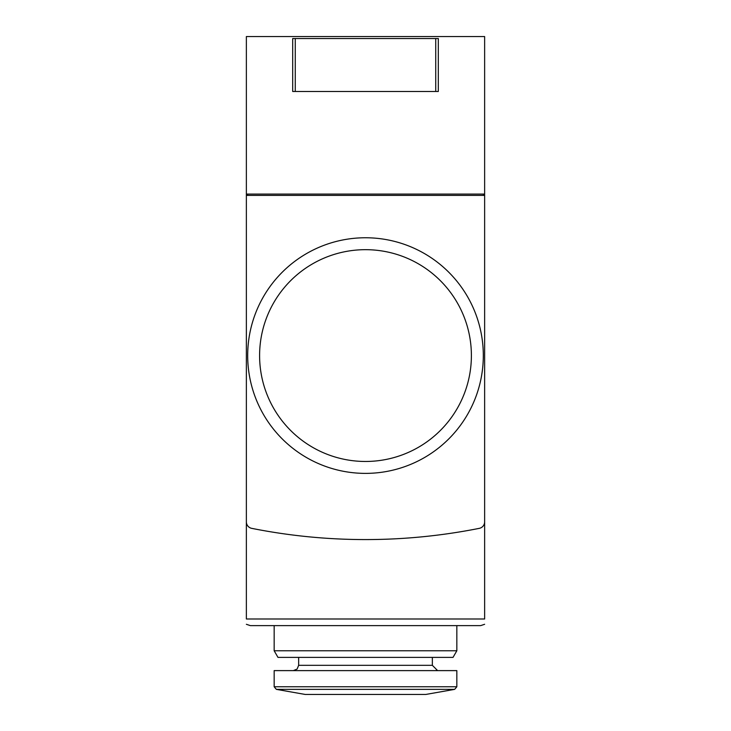 <?xml version="1.0" encoding="UTF-8"?>
<svg xmlns="http://www.w3.org/2000/svg" width="731" height="731" viewBox="0 0 731 731"><rect width="100%" height="100%" fill="white"/><g stroke="black" fill="none" stroke-linecap="round" stroke-linejoin="round"><path stroke-width="1.1" d="M484.635 194.071L246.365 194.071L246.365 36.55L484.635 36.55L484.635 195.396L246.365 195.396L246.365 521.852A6.616 6.616 0 0 0 251.692 528.349A582.443 582.443 0 0 0 479.308 528.349A6.616 6.616 0 0 0 484.635 521.852L484.635 195.396M246.365 194.071L246.365 618.993C246.365 626.814 246.365 626.814 246.365 618.993L484.635 618.993L484.635 433.675M484.635 618.993C484.635 626.814 484.635 626.814 484.635 618.993M295.26 38.533L438.308 38.533L438.308 91.485L292.692 91.485L292.692 38.533L295.26 38.533L295.26 91.485M456.838 650.764L274.162 650.764L277.981 657.388L453.019 657.388L456.838 650.764L456.838 625.617L250.331 625.617L480.669 625.617L484.635 624.292L480.669 625.617M250.331 625.617L246.365 624.292M247.69 194.071L247.69 195.396M483.31 194.071L483.31 195.396M432.35 657.388L432.35 665.329L298.65 665.329L297.133 669.039L293.359 670.619L297.133 669.039L298.65 665.329L298.65 657.388M437.641 670.619L432.35 665.329M456.838 670.619L274.162 670.619L274.162 686.756L276.345 689.36L454.655 689.36L456.838 686.756L274.162 686.756L276.345 689.36L305.211 694.45L425.789 694.45L454.655 689.36L456.838 686.756L456.838 670.619M247.69 355.568A117.81 117.81 0 0 0 424.409 457.597A117.81 117.81 0 0 0 424.409 253.547A117.81 117.81 0 0 0 247.69 355.568M259.596 355.568A105.904 105.904 0 0 0 418.452 447.281A105.904 105.904 0 0 0 418.452 263.864A105.904 105.904 0 0 0 259.596 355.568M435.74 38.533L435.74 91.485M436.115 670.4L436.772 670.546M274.162 625.617L274.162 650.764"/></g></svg>
